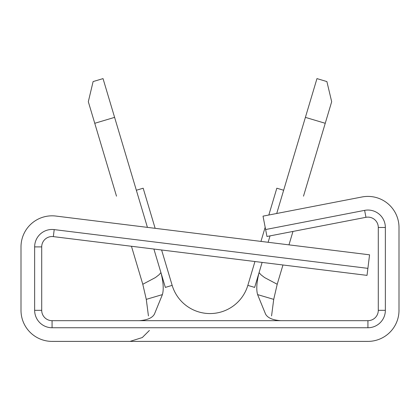 <?xml version="1.0" encoding="UTF-8"?>
<svg xmlns="http://www.w3.org/2000/svg" width="420" height="420" viewBox="0 0 420 420"><rect width="100%" height="100%" fill="white"/><g stroke="black" fill="none" stroke-linecap="round" stroke-linejoin="round"><path stroke-width="0.63" d="M161.611 249.995L172.163 285.369A39.485 39.485 0 0 0 247.837 285.369A39.485 39.485 0 0 1 172.163 285.369L165.344 287.406L153.893 249.039L160.934 272.627C163.359 282.167 163.847 289.49 162.403 294.604L154.455 314.05C152.423 317.877 147.352 320.087 139.241 320.681M273.719 299.366L257.597 294.604C256.153 289.527 256.641 282.203 259.067 272.627L261.077 274.864L264.579 277.557L277.211 284.267L282.959 264.988L277.211 284.267L273.719 299.366L271.567 315.924M288.971 244.86L292.971 231.441L288.971 244.86M325.248 123.291L305.398 117.369L316.969 78.608L326.891 81.569L331.685 101.719L303.497 196.172M262.117 262.411L254.657 287.406L247.837 285.369L254.951 261.524M260.957 241.4L265.178 227.262M268.832 215.014L276.827 188.213L283.652 190.25L276.717 213.491L305.398 117.369M268.123 242.282L270.034 235.883L268.123 242.282M53.34 236.618L367.028 275.373L367.894 268.359L369.563 254.819L55.876 216.059A31.07 31.07 0 0 0 21 246.892L21 310.328A31.07 31.07 0 0 0 52.07 341.392L367.931 341.392A31.07 31.07 0 0 0 399 310.328L399 227.477A31.07 31.07 0 0 0 362.024 196.975L263.02 216.143L266.957 236.476L365.962 217.308A10.358 10.358 0 0 1 378.289 227.477L378.289 310.328A10.358 10.358 0 0 1 367.931 320.681L52.07 320.681A10.358 10.358 0 0 1 41.711 310.328L41.711 246.892A10.358 10.358 0 0 1 53.34 236.618L54.206 229.603A17.425 17.425 0 0 0 34.645 246.892L34.645 310.328A17.425 17.425 0 0 0 52.07 327.747L367.931 327.747A17.425 17.425 0 0 0 385.355 310.328L385.355 227.477A17.425 17.425 0 0 0 364.618 210.368L265.613 229.535M162.403 294.604L146.281 299.366L142.79 284.267L131.45 246.267L142.79 284.267L155.421 277.557L158.923 274.864L160.934 272.627L165.344 287.406M94.752 123.291L88.316 101.719L93.109 81.569L103.031 78.608L114.602 117.369L94.752 123.291L116.503 196.172M155.143 228.322L143.173 188.213L136.348 190.25L147.425 227.372L114.602 117.369M130.037 341.392L142.296 337.544L149.399 330.451M146.281 299.366L148.433 315.924M280.76 320.681C272.659 320.093 267.587 317.882 265.545 314.05L257.597 294.604M54.206 229.603L367.894 268.359M364.618 210.368L365.962 217.308M385.355 227.477L378.289 227.477M385.355 310.328L378.289 310.328M367.931 327.747L367.931 320.681M52.07 327.747L52.07 320.681M34.645 310.328L41.711 310.328M34.645 246.892L41.711 246.892"/></g></svg>
